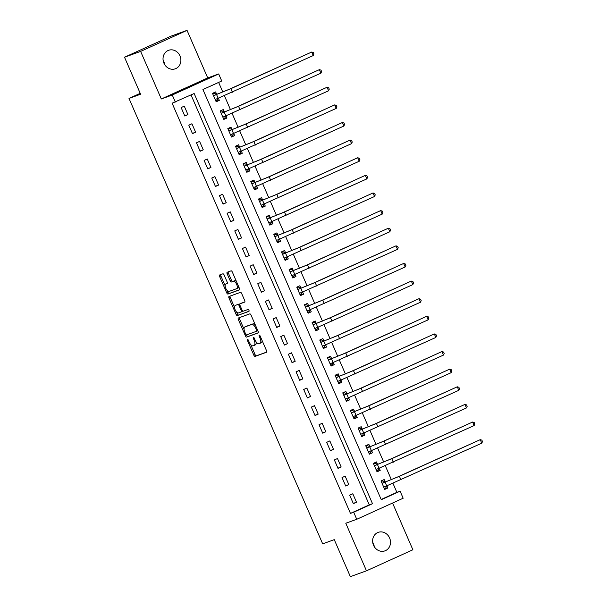 <?xml version="1.0" encoding="UTF-8"?>
<svg xmlns="http://www.w3.org/2000/svg" width="607" height="607" viewBox="0 0 607 607"><rect width="100%" height="100%" fill="white"/><g stroke="black" fill="none" stroke-linecap="round" stroke-linejoin="round"><path stroke-width="0.91" d="M247.481 339.404A1.055 0.47 -114.4 0 0 247.466 339.412A1.055 0.47 -114.4 0 0 247.459 340.535L253.855 355.232A1.51 0.668 -114.4 0 0 255.084 356.385L266.473 352.265A1.51 0.668 -114.4 0 0 266.496 352.257A1.51 0.668 -114.4 0 0 266.503 350.656L260.115 335.952A1.055 0.47 -114.4 0 0 259.25 335.147A1.055 0.47 -114.4 0 0 259.235 335.155A1.055 0.47 -114.4 0 0 259.227 336.27L260.054 338.175A4.833 2.147 -114.4 0 1 260.024 343.312A4.833 2.147 -114.4 0 1 259.955 343.334L259.007 343.683A4.833 2.147 -114.4 0 1 255.054 339.988L254.227 338.084A1.055 0.47 -114.4 0 0 253.369 337.272A1.055 0.47 -114.4 0 0 253.354 337.28A1.055 0.47 -114.4 0 0 253.347 338.403L254.174 340.307A4.833 2.147 -114.4 0 1 254.143 345.436A4.833 2.147 -114.4 0 1 254.075 345.466L253.127 345.808A4.833 2.147 -114.4 0 1 249.173 342.113L248.346 340.216A1.055 0.47 -114.4 0 0 247.481 339.404M163.116 60.313A9.841 8.809 -109.9 0 1 163.867 61.739A9.841 8.809 -109.9 0 1 164.679 64.623M163.928 63.189A9.841 8.809 70.1 0 0 175.302 68.803A9.841 8.809 70.1 0 0 179.983 55.912A9.841 8.809 70.1 0 0 168.602 50.298A9.841 8.809 70.1 0 0 163.928 63.189M372.728 542.377A9.841 8.809 -109.9 0 1 373.48 543.811A9.841 8.809 -109.9 0 1 374.284 546.687M373.533 545.261A9.841 8.809 70.1 0 0 384.914 550.875A9.841 8.809 70.1 0 0 389.595 537.977A9.841 8.809 70.1 0 0 378.214 532.362A9.841 8.809 70.1 0 0 373.533 545.261M224.112 274.963A1.51 0.668 -114.4 0 0 222.875 273.81L219.681 274.963A1.51 0.668 -114.4 0 0 219.658 274.971A1.51 0.668 -114.4 0 0 219.651 276.58L226.752 292.9A1.51 0.668 -114.4 0 0 227.982 294.061L239.37 289.934A1.51 0.668 -114.4 0 0 239.393 289.926A1.51 0.668 -114.4 0 0 239.401 288.325L232.306 271.997A1.51 0.668 -114.4 0 0 231.07 270.843L227.208 272.24A1.51 0.668 -114.4 0 0 227.193 272.247A1.51 0.668 -114.4 0 0 227.177 273.856L230.22 280.836A1.51 0.668 -114.4 0 0 231.449 281.997L233.369 281.299A4.037 1.798 -114.4 0 1 236.639 284.326A4.037 1.798 -114.4 0 1 236.647 288.682A4.037 1.798 -114.4 0 1 236.586 288.704L229.089 291.421A4.037 1.798 -114.4 0 1 225.812 288.393A4.037 1.798 -114.4 0 1 225.812 284.038A4.037 1.798 -114.4 0 1 225.872 284.015L227.117 283.56A1.51 0.668 -114.4 0 0 227.139 283.552A1.51 0.668 -114.4 0 0 227.147 281.952L224.112 274.963M175.332 102.052L172.267 95.003L218.679 73.955L221.745 81.004L202.928 89.532L381.279 499.72L400.096 491.184L403.162 498.233L356.749 519.281L353.684 512.232L372.501 503.696L194.149 93.516L172.107 103.213L350.459 513.401L353.684 512.232M356.749 519.281L345.793 523.242L366.476 570.815L350.36 576.65L334.275 539.646L322.674 543.849L128.995 98.425L140.596 94.229L124.511 57.225L140.627 51.398L161.31 98.971L172.267 95.003M238.392 317.992A1.51 0.668 -114.4 0 0 238.369 318A1.51 0.668 -114.4 0 0 238.361 319.608L245.463 335.937A1.51 0.668 -114.4 0 0 246.692 337.09L258.081 332.962A1.51 0.668 -114.4 0 0 258.104 332.955A1.51 0.668 -114.4 0 0 258.112 331.354L251.017 315.025A1.51 0.668 -114.4 0 0 249.78 313.872L238.392 317.992M236.571 312.028L237.36 313.849L236.108 314.418L229.006 298.09A1.51 0.668 -114.4 0 1 229.014 296.489A1.51 0.668 -114.4 0 0 229.014 296.489L240.425 292.354A1.51 0.668 -114.4 0 1 241.662 293.515L244.697 300.503A1.51 0.668 -114.4 0 1 244.689 302.104L244.667 302.111A1.51 0.668 -114.4 0 0 244.689 302.104M244.667 302.111L240.046 303.781A1.51 0.668 -114.4 0 0 240.023 303.796A1.51 0.668 -114.4 0 0 240.015 305.397L242.034 310.033A1.51 0.668 -114.4 0 0 243.27 311.186L248.073 309.449A1.055 0.47 -114.4 0 1 248.931 310.238A1.055 0.47 -114.4 0 1 248.931 311.376A1.055 0.47 -114.4 0 1 248.916 311.383L237.337 315.572A1.51 0.668 -114.4 0 1 236.108 314.418M124.511 57.225L170.931 36.185L187.039 30.35L140.627 51.398M366.476 570.815L412.889 549.775L392.57 503.036M350.459 513.401L369.276 504.865L191.03 94.927M356.491 502.224L352.811 493.772L349.678 495.191L353.357 503.651L356.491 502.224L353.244 503.4M348.828 484.606L345.155 476.146L342.014 477.572L345.694 486.025L348.828 484.606L345.588 485.782M341.172 466.988L337.492 458.528L334.358 459.954L338.031 468.407L341.172 466.988L337.924 468.164M333.509 449.37L329.829 440.91L326.695 442.328L330.367 450.789L333.509 449.37L330.261 450.538M325.845 431.752L322.165 423.291L319.032 424.71L322.712 433.17L325.845 431.752L322.605 432.92M318.182 414.126L314.509 405.673L311.368 407.092L315.048 415.552L318.182 414.126L314.942 415.302M310.526 396.508L306.846 388.055L303.712 389.474L307.385 397.934L310.526 396.508L307.279 397.684M302.863 378.889L299.183 370.429L296.049 371.856L299.729 380.308L302.863 378.889L299.615 380.065M295.199 361.271L291.527 352.811L288.386 354.238L292.066 362.69L295.199 361.271L291.959 362.447M287.543 343.653L283.864 335.193L280.73 336.612L284.402 345.072L287.543 343.653L284.296 344.822M279.88 326.035L276.2 317.575L273.067 318.994L276.746 327.454L279.88 326.035L276.633 327.203M272.217 308.409L268.544 299.957L265.403 301.375L269.083 309.836L272.217 308.409L268.977 309.585M264.553 290.791L260.881 282.338L257.74 283.757L261.42 292.217L264.553 290.791L261.313 291.967M256.898 273.173L253.218 264.713L250.084 266.139L253.756 274.592L256.898 273.173L253.65 274.349M249.234 255.555L245.554 247.095L242.421 248.521L246.101 256.973L249.234 255.555L245.987 256.731M241.571 237.936L237.898 229.476L234.757 230.895L238.437 239.355L241.571 237.936L238.331 239.105M233.915 220.311L230.235 211.858L227.101 213.277L230.774 221.737L233.915 220.311L230.668 221.487M226.252 202.692L222.572 194.24L219.438 195.659L223.118 204.119L226.252 202.692L223.004 203.869M218.588 185.074L214.916 176.614L211.775 178.041L215.455 186.501L218.588 185.074L215.348 186.25M210.925 167.456L207.253 158.996L204.111 160.423L207.791 168.875L210.925 167.456L207.685 168.632M203.269 149.838L199.589 141.378L196.456 142.804L200.128 151.257L203.269 149.838L200.022 151.014M195.606 132.22L191.926 123.76L188.792 125.179L192.472 133.639L195.606 132.22L192.366 133.388M187.942 114.594L184.27 106.142L181.129 107.56L184.809 116.02L187.942 114.594L184.703 115.77M381.173 499.47L396.879 492.353L392.957 483.331M391.371 479.689L385.293 465.713M383.707 462.071L377.63 448.095M376.052 444.453L369.974 430.477M368.388 426.835L362.311 412.859M360.725 409.217L354.647 395.24M353.069 391.591L346.992 377.615M345.406 373.973L339.328 359.997M337.742 356.355L331.665 342.378M330.079 338.736L324.001 324.76M322.423 321.118L316.346 307.142M314.76 303.5L308.682 289.524M307.096 285.874L301.019 271.898M299.441 268.256L293.363 254.28M291.777 250.638L285.7 236.662M284.114 233.02L278.036 219.044M276.451 215.402L270.381 201.425M268.795 197.783L262.717 183.807M261.131 180.158L255.054 166.181M253.468 162.539L247.39 148.563M245.812 144.921L239.735 130.945M238.149 127.303L232.071 113.327M230.485 109.685L224.408 95.709M222.822 92.059L218.634 82.415M385.179 481.852L384.178 479.545L381.037 480.972L384.717 489.432L387.85 488.005L386.887 485.79M377.516 464.226L376.515 461.927L373.381 463.353L377.053 471.806L380.194 470.387L379.231 468.164M369.853 446.608L368.851 444.309L365.718 445.735L369.397 454.188L372.531 452.769L371.567 450.546M362.189 428.99L361.195 426.691L358.054 428.11L361.734 436.57L364.868 435.151L363.904 432.928M354.534 411.371L353.532 409.072L350.398 410.491L354.071 418.951L357.212 417.525L356.241 415.309M346.87 393.753L345.869 391.454L342.735 392.873L346.415 401.333L349.549 399.907L348.585 397.691M339.207 376.135L338.205 373.829L335.072 375.255L338.752 383.715L341.885 382.289L340.922 380.073M331.551 358.509L330.549 356.21L327.408 357.637L331.088 366.089L334.222 364.67L333.258 362.447M323.888 340.891L322.886 338.592L319.752 340.019L323.425 348.471L326.566 347.052L325.602 344.829M316.224 323.273L315.223 320.974L312.089 322.393L315.769 330.853L318.903 329.434L317.939 327.211M308.561 305.655L307.567 303.356L304.426 304.775L308.106 313.235L311.239 311.808L310.276 309.593M300.905 288.037L299.904 285.738L296.77 287.157L300.442 295.617L303.583 294.19L302.612 291.975M293.242 270.411L292.24 268.112L289.107 269.538L292.786 277.991L295.92 276.572L294.956 274.356M285.578 252.793L284.584 250.494L281.443 251.92L285.123 260.373L288.257 258.954L287.293 256.731M277.923 235.175L276.921 232.876L273.78 234.294L277.46 242.754L280.593 241.336L279.63 239.112M270.259 217.556L269.258 215.257L266.124 216.676L269.796 225.136L272.938 223.717L271.974 221.494M262.596 199.938L261.594 197.639L258.461 199.058L262.141 207.518L265.274 206.092L264.311 203.876M254.932 182.32L253.938 180.021L250.797 181.44L254.477 189.9L257.611 188.474L256.647 186.258M247.277 164.694L246.275 162.395L243.141 163.822L246.814 172.274L249.955 170.855L248.984 168.64M239.613 147.076L238.612 144.777L235.478 146.204L239.158 154.656L242.292 153.237L241.328 151.014M231.95 129.458L230.956 127.159L227.815 128.578L231.495 137.038L234.628 135.619L233.665 133.396M224.294 111.84L223.293 109.541L220.159 110.96L223.831 119.42L226.972 118.001L226.001 115.778M216.631 94.222L215.629 91.923L212.496 93.341L216.168 101.801L219.309 100.375L218.345 98.159M140.217 93.341L128.995 98.425M161.31 98.971L207.723 77.924L187.039 30.35M207.723 77.924L218.679 73.955M396.879 492.353L400.096 491.184M369.276 504.865L372.501 503.696M387.85 488.005L384.61 489.181M380.194 470.387L376.947 471.563M372.531 452.769L369.284 453.945M364.868 435.151L361.628 436.319M357.212 417.525L353.964 418.701M349.549 399.907L346.301 401.083M341.885 382.289L338.645 383.465M334.222 364.67L330.982 365.846M326.566 347.052L323.319 348.228M318.903 329.434L315.655 330.603M311.239 311.808L307.999 312.984M303.583 294.19L300.336 295.366M295.92 276.572L292.673 277.748M288.257 258.954L285.017 260.13M280.593 241.336L277.353 242.504M272.938 223.717L269.69 224.886M265.274 206.092L262.034 207.268M257.611 188.474L254.371 189.65M249.955 170.855L246.708 172.031M242.292 153.237L239.044 154.413M234.628 135.619L231.388 136.787M226.972 118.001L223.725 119.169M219.309 100.375L216.062 101.551M254.212 345.406L255.327 344.897A4.833 2.147 -114.4 0 0 255.395 344.867A4.833 2.147 -114.4 0 0 256.078 341.809M260.092 343.274L261.207 342.765A4.833 2.147 -114.4 0 0 261.283 342.743A4.833 2.147 -114.4 0 0 262.065 340.436M250.752 344.639L255.107 354.663A1.51 0.668 -114.4 0 0 256.344 355.816L266.663 352.083M246.518 334.905L246.715 335.368A1.51 0.668 -114.4 0 0 247.952 336.521L258.271 332.78M239.454 317.613A1.51 0.668 -114.4 0 0 239.613 319.039L244.06 329.26M245.683 334.093A1.055 0.47 -114.4 0 0 246.548 334.897L256.541 331.278A1.055 0.47 -114.4 0 0 256.556 331.278A1.055 0.47 -114.4 0 0 256.564 330.155L255.691 328.144A4.833 2.147 -114.4 0 0 251.746 324.449L244.909 326.923A4.833 2.147 -114.4 0 0 244.841 326.953A4.833 2.147 -114.4 0 0 244.811 332.082L245.683 334.093M257.8 330.709A1.055 0.47 -114.4 0 0 257.816 330.709A1.055 0.47 -114.4 0 0 257.831 330.701L256.556 331.278L257.8 330.709M255.372 325.048A4.833 2.147 -114.4 0 0 252.998 323.88L251.746 324.449M246.032 326.414A4.833 2.147 -114.4 0 1 246.093 326.384A4.833 2.147 -114.4 0 1 246.169 326.354L252.998 323.88M234.537 307.354L230.258 297.521L229.006 298.09M230.099 296.095A1.51 0.668 -114.4 0 0 230.258 297.521M244.856 301.929L241.305 303.212A1.51 0.668 -114.4 0 0 241.282 303.227A1.51 0.668 -114.4 0 0 241.26 303.234M249.067 311.209L237.337 315.572M235.258 305.518A4.037 1.798 -114.4 0 0 235.197 305.541A4.037 1.798 -114.4 0 0 235.205 309.896A4.037 1.798 -114.4 0 0 238.475 312.924L241.116 311.968A1.51 0.668 -114.4 0 0 241.138 311.952A1.51 0.668 -114.4 0 0 241.146 310.352L239.135 305.716A1.51 0.668 -114.4 0 0 237.898 304.562L236.51 304.949A4.037 1.798 -114.4 0 0 236.449 304.972A4.037 1.798 -114.4 0 0 236.396 305.002M241.161 311.945L242.368 311.399A1.51 0.668 -114.4 0 0 242.39 311.383A1.51 0.668 -114.4 0 0 242.633 310.936M239.78 304.244A1.51 0.668 -114.4 0 0 239.15 303.993L237.898 304.562M236.51 304.949L239.15 303.993M237.36 313.849A1.51 0.668 -114.4 0 0 238.597 315.003M236.7 288.651L237.838 288.135A4.037 1.798 -114.4 0 0 237.898 288.113A4.037 1.798 -114.4 0 0 238.566 286.39M236.457 281.549A4.037 1.798 -114.4 0 0 234.621 280.73L233.369 281.299M228.278 271.853A1.51 0.668 -114.4 0 0 228.437 273.287L231.472 280.267A1.51 0.668 -114.4 0 0 232.709 281.428L234.621 280.73M227.253 290.601L228.004 292.331A1.51 0.668 -114.4 0 0 229.241 293.492L239.568 289.751M220.743 274.584A1.51 0.668 -114.4 0 0 220.91 276.01L225.144 285.76M384.352 488.589L385.741 487.952L386.796 485.82M381.287 481.541L382.676 480.903L385.437 481.95L397.805 476.897L480.266 439.658L399.414 476.313L382.038 483.271M381.242 481.427L382.676 480.903M383.715 487.133L386.705 485.85L385.172 482.33M481.799 443.178L480.266 439.658L481.875 440.151L482.489 441.555L481.799 443.178L386.705 485.85M385.437 481.95L382.304 483.369M376.689 470.964L378.078 470.334L379.14 468.202M373.624 463.915L375.02 463.285L377.774 464.325L390.142 459.279L472.61 422.04L391.758 458.695L374.375 465.652M373.578 463.809L375.02 463.285M376.059 469.507L379.041 468.232L377.516 464.712M474.143 425.56L472.61 422.04L474.211 422.525L474.826 423.936L474.143 425.56L379.041 468.232M377.774 464.325L374.64 465.751M369.026 453.346L370.422 452.716L371.476 450.584M365.96 446.297L367.356 445.667L370.118 446.706L382.486 441.661L464.947 404.414L384.094 441.077L366.719 448.034M365.915 446.191L367.356 445.667M368.396 451.889L371.385 450.614L369.853 447.093M466.479 407.942L464.947 404.414L466.555 404.907L467.17 406.318L466.479 407.942L371.385 450.614M370.118 446.706L366.977 448.133M361.37 435.727L362.758 435.098L363.813 432.958M358.305 428.679L359.693 428.049L362.455 429.088L374.822 424.035L457.283 386.796L376.431 423.458L359.056 430.409M358.251 428.572L359.693 428.049M360.733 434.271L363.722 432.996L362.189 429.468M458.816 390.324L457.283 386.796L458.892 387.289L459.507 388.7L458.816 390.324L363.722 432.996M362.455 429.088L359.321 430.507M353.706 418.109L355.095 417.479L356.15 415.34M350.641 411.06L352.03 410.431L354.792 411.47L367.159 406.417L449.628 369.177L368.775 405.833L351.392 412.79M350.596 410.947L352.03 410.431M353.069 416.652L356.059 415.378L354.526 411.849M451.153 372.698L449.628 369.177L451.229 369.671L451.843 371.082L451.153 372.698L356.059 415.378M354.792 411.47L351.658 412.889M346.043 400.491L347.439 399.854L348.494 397.722M342.978 393.442L344.374 392.812L347.136 393.852L359.496 388.799L441.964 351.559L361.112 388.214L343.737 395.172M342.932 393.328L344.374 392.812M345.413 399.034L348.403 397.76L346.87 394.231M443.497 355.08L441.964 351.559L443.573 352.052L444.18 353.464L443.497 355.08L348.403 397.76M347.136 393.852L343.994 395.271M338.387 382.865L339.776 382.235L340.831 380.103M335.322 375.824L336.71 375.187L339.472 376.234L351.84 371.18L434.301 333.941L353.449 370.596L336.073 377.554M335.269 375.71L336.71 375.187M337.75 381.408L340.739 380.134L339.207 376.613M435.834 337.462L434.301 333.941L435.909 334.434L436.524 335.838L435.834 337.462L340.739 380.134M339.472 376.234L336.331 377.653M330.724 365.247L332.112 364.617L333.167 362.485M327.659 358.198L329.047 357.569L331.809 358.608L344.177 353.562L426.638 316.315L345.785 352.978L328.41 359.936M327.613 358.092L329.047 357.569M330.087 363.79L333.076 362.516L331.543 358.995M428.17 319.843L426.638 316.315L428.246 316.808L428.861 318.22L428.17 319.843L333.076 362.516M331.809 358.608L328.675 360.034M323.061 347.629L324.449 346.999L325.511 344.867M319.995 340.58L321.391 339.95L324.146 340.99L336.513 335.944L418.982 298.697L338.129 335.36L320.746 342.318M319.95 340.474L321.391 339.95M322.431 346.172L325.42 344.897L323.888 341.377M420.514 302.225L418.982 298.697L420.583 299.19L421.197 300.602L420.514 302.225L325.42 344.897M324.146 340.99L321.012 342.416M315.397 330.011L316.793 329.381L317.848 327.241M312.339 322.962L313.728 322.332L316.49 323.372L328.857 318.318L411.318 281.079L330.466 317.742L313.091 324.692M312.286 322.856L313.728 322.332M314.767 328.554L317.757 327.279L316.224 323.751M412.851 284.607L411.318 281.079L412.927 281.572L413.542 282.983L412.851 284.607L317.757 327.279M316.49 323.372L313.349 324.791M307.741 312.393L309.13 311.763L310.185 309.623M304.676 305.344L306.065 304.714L308.826 305.753L321.194 300.7L403.655 263.461L322.803 300.116L305.427 307.074M304.623 305.23L306.065 304.714M307.104 310.936L310.094 309.661L308.561 306.133M405.188 266.981L403.655 263.461L405.264 263.954L405.878 265.365L405.188 266.981L310.094 309.661M308.826 305.753L305.693 307.172M300.078 294.774L301.467 294.137L302.521 292.005M297.013 287.726L298.401 287.096L301.163 288.135L313.531 283.082L395.999 245.843L315.147 282.498L297.764 289.456M296.967 287.612L298.401 287.096M299.441 293.318L302.43 292.043L300.897 288.515M397.524 249.363L395.999 245.843L397.6 246.336L398.215 247.747L397.524 249.363L302.43 292.043M301.163 288.135L298.029 289.554M292.415 277.149L293.811 276.519L294.865 274.387M289.349 270.107L290.745 269.47L293.507 270.517L305.867 265.464L388.336 228.224L307.483 264.88L290.108 271.837M289.304 269.994L290.745 269.47M291.785 275.692L294.774 274.417L293.242 270.897M389.869 231.745L388.336 228.224L389.944 228.718L390.551 230.121L389.869 231.745L294.774 274.417M293.507 270.517L290.366 271.936M284.759 259.53L286.147 258.901L287.202 256.769M281.694 252.482L283.082 251.852L285.844 252.891L298.212 247.846L380.672 210.599L299.82 247.261L282.445 254.219M281.64 252.375L283.082 251.852M284.122 258.074L287.111 256.799L285.578 253.278M382.205 214.127L380.672 210.599L382.281 211.092L382.896 212.503L382.205 214.127L287.111 256.799M285.844 252.891L282.703 254.318M277.096 241.912L278.484 241.282L279.539 239.15M274.03 234.863L275.419 234.234L278.181 235.273L290.548 230.228L373.009 192.98L292.157 229.643L274.781 236.601M273.985 234.757L275.419 234.234M276.458 240.455L279.448 239.181L277.915 235.66M374.542 196.509L373.009 192.98L374.618 193.474L375.232 194.885L374.542 196.509L279.448 239.181M278.181 235.273L275.047 236.7M269.432 224.294L270.828 223.664L271.883 221.525M266.367 217.245L267.763 216.616L270.517 217.655L282.885 212.602L365.353 175.362L284.501 212.025L267.126 218.975M266.321 217.139L267.763 216.616M268.802 222.837L271.792 221.563L270.259 218.034M366.886 178.89L365.353 175.362L366.962 175.855L367.569 177.267L366.886 178.89L271.792 221.563M270.517 217.655L267.383 219.074M261.769 206.676L263.165 206.046L264.22 203.906M258.711 199.627L260.1 198.997L262.861 200.037L275.229 194.984L357.69 157.744L276.838 194.399L259.462 201.357M258.658 199.513L260.1 198.997M261.139 205.219L264.128 203.944L262.596 200.416M359.223 161.265L357.69 157.744L359.298 158.237L359.913 159.649L359.223 161.265L264.128 203.944M262.861 200.037L259.72 201.456M254.113 189.058L255.501 188.42L256.556 186.288M251.048 182.009L252.436 181.379L255.198 182.419L267.566 177.365L350.027 140.126L269.174 176.781L251.799 183.739M251.002 181.895L252.436 181.379M253.476 187.601L256.465 186.319L254.932 182.798M351.559 143.647L350.027 140.126L351.635 140.619L352.25 142.023L351.559 143.647L256.465 186.319M255.198 182.419L252.064 183.838M246.45 171.432L247.838 170.802L248.893 168.67M243.384 164.391L244.78 163.753L247.535 164.793L259.902 159.747L342.371 122.508L261.518 159.163L244.135 166.121M243.339 164.277L244.78 163.753M245.82 169.975L248.802 168.7L247.269 165.18M343.903 126.028L342.371 122.508L343.972 123.001L344.586 124.405L343.903 126.028L248.802 168.7M247.535 164.793L244.401 166.219M238.786 153.814L240.182 153.184L241.237 151.052M235.721 146.765L237.117 146.135L239.879 147.175L252.246 142.129L334.707 104.882L253.855 141.545L236.48 148.503M235.675 146.659L237.117 146.135M238.156 152.357L241.146 151.082L239.613 147.562M336.24 108.41L334.707 104.882L336.316 105.375L336.923 106.786L336.24 108.41L241.146 151.082M239.879 147.175L236.738 148.601M231.13 136.196L232.519 135.566L233.574 133.434M228.065 129.147L229.454 128.517L232.215 129.557L244.583 124.511L327.044 87.264L246.192 123.927L228.816 130.884M228.012 129.041L229.454 128.517M230.493 134.739L233.483 133.464L231.95 129.944M328.577 90.792L327.044 87.264L328.653 87.757L329.267 89.168L328.577 90.792L233.483 133.464M232.215 129.557L229.082 130.983M223.467 118.577L224.856 117.948L225.91 115.808M220.402 111.529L221.79 110.899L224.552 111.938L236.92 106.885L319.381 69.646L238.528 106.308L221.153 113.259M220.356 111.422L221.79 110.899M222.83 117.121L225.819 115.846L224.287 112.318M320.913 73.174L319.381 69.646L320.989 70.139L321.604 71.55L320.913 73.174L225.819 115.846M224.552 111.938L221.418 113.357M215.804 100.959L217.2 100.33L218.254 98.19M212.738 93.91L214.134 93.281L216.889 94.32L229.256 89.267L311.725 52.027L230.872 88.683L213.497 95.64M212.693 93.797L214.134 93.281M215.174 99.502L218.163 98.228L216.631 94.7M313.258 55.548L311.725 52.027L313.333 52.521L313.94 53.932L313.258 55.548L218.163 98.228M216.889 94.32L213.755 95.739M248.316 340.148L247.459 340.535M260.084 335.883L259.227 336.27M254.196 338.016L253.347 338.403M255.031 339.92L254.174 340.307M260.911 337.788L260.054 338.175M256.344 355.816L255.084 356.385M255.107 354.663L253.855 355.232M247.952 336.521L246.692 337.09M246.715 335.368L245.463 335.937M239.613 319.039L238.361 319.608M257.421 329.76L256.564 330.155M256.549 327.757L255.691 328.144M246.169 326.354L244.909 326.923M241.305 303.212L240.046 303.781M242.003 309.965L241.146 310.352M239.985 305.329L239.135 305.716M227.124 283.446L225.872 284.015M232.709 281.428L231.449 281.997M231.472 280.267L230.22 280.836M228.437 273.287L227.177 273.856M229.241 293.492L227.982 294.061M228.004 292.331L226.752 292.9M220.91 276.01L219.651 276.58M400.946 479.841L399.414 476.313M393.29 462.215L391.758 458.695M385.627 444.597L384.094 441.077M377.964 426.979L376.431 423.458M370.3 409.361L368.775 405.833M362.645 391.743L361.112 388.214M354.981 374.124L353.449 370.596M347.318 356.499L345.785 352.978M339.662 338.881L338.129 335.36M331.999 321.262L330.466 317.742M324.335 303.644L322.803 300.116M316.679 286.026L315.147 282.498M309.016 268.4L307.483 264.88M301.353 250.782L299.82 247.261M293.689 233.164L292.157 229.643M286.034 215.546L284.501 212.025M278.37 197.928L276.838 194.399M270.707 180.309L269.174 176.781M263.051 162.684L261.518 159.163M255.388 145.065L253.855 141.545M247.724 127.447L246.192 123.927M240.061 109.829L238.528 106.308M232.405 92.211L230.872 88.683M255.395 344.867L254.143 345.436M261.283 342.743L260.024 343.312M246.093 326.384L244.841 326.953M241.282 303.227L240.023 303.796M236.449 304.972L235.197 305.541M242.39 311.383L241.138 311.952M227.064 283.469L225.812 284.038M237.898 288.113L236.647 288.682"/></g></svg>
